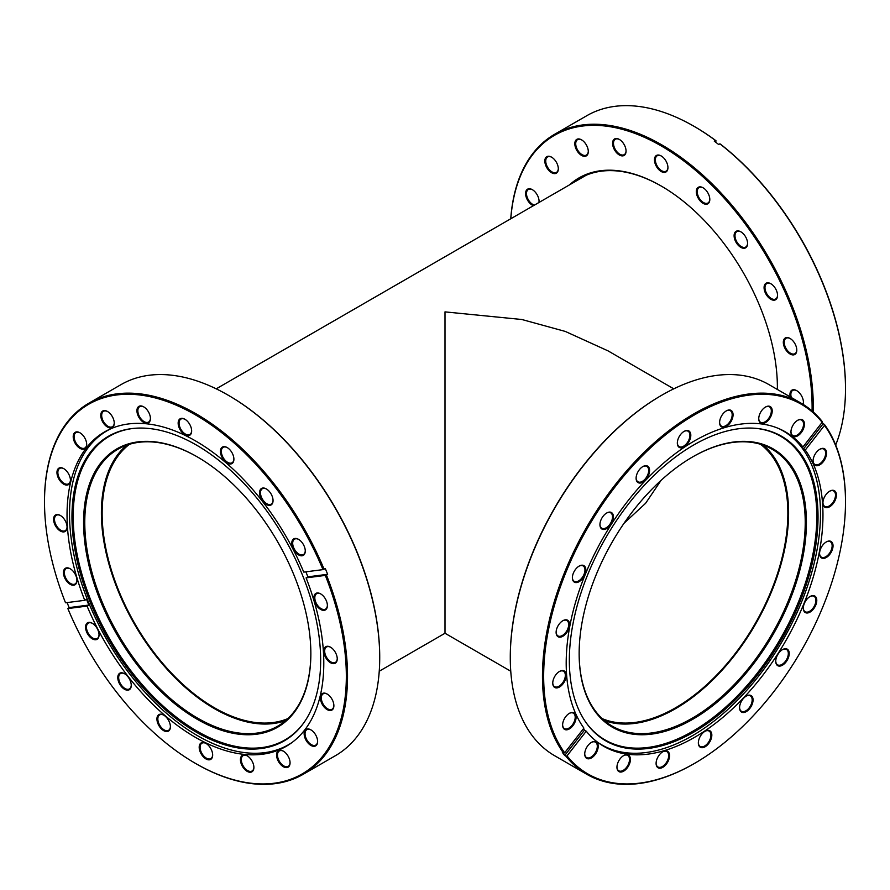 <?xml version="1.0" encoding="UTF-8"?>
<svg xmlns="http://www.w3.org/2000/svg" width="890" height="890" viewBox="0 0 890 890"><rect width="100%" height="100%" fill="white"/><g stroke="black" fill="none" stroke-linecap="round" stroke-linejoin="round"><path stroke-width="1.33" d="M624.024 523.287L645.595 503.306L661.059 480.378M602.152 718.608A158.798 91.681 120 0 0 675.566 707.784A158.798 91.681 120 0 0 777.682 573.104A158.798 91.681 120 0 0 760.527 444.288M129.473 444.288A158.798 91.681 -120 0 0 112.318 573.104A158.798 91.681 -120 0 0 214.434 707.784A158.798 91.681 -120 0 0 287.848 718.608M673.786 388.83L608.037 350.871L565.284 331.425L521.851 319.499L445 311.878L445 578.122C445 674.831 445 622.41 445 578.122M569.478 184.875A164.305 94.863 60 0 1 661.192 186.021L661.192 186.021A164.305 94.863 60 0 1 777.382 387.261A164.305 94.863 60 0 1 777.359 389.464M661.493 186.199A163.46 94.373 -120 0 0 580.069 178.278A163.46 94.373 -120 0 0 574.395 182.038M812.081 410.957A213.433 123.221 -120 0 0 661.192 145.916A213.433 123.221 -120 0 0 510.804 218.751M510.749 218.784A214.279 123.71 60 0 1 554.659 134.268A214.279 123.71 60 0 1 661.793 144.881A214.279 123.71 60 0 1 813.26 411.992M790.231 396.896A9.523 5.496 60 0 1 796.695 390.632L796.695 390.632A9.523 5.496 60 0 1 803.425 402.302A9.523 5.496 60 0 1 803.136 404.394M796.917 390.766A8.889 5.14 -120 0 0 792.69 390.443A8.889 5.14 -120 0 0 791.31 397.519M790.064 354.009A9.523 5.496 60 0 1 783.322 342.339A9.523 5.496 60 0 1 790.064 338.456L790.064 338.456A9.523 5.496 60 0 1 796.795 350.126A9.523 5.496 60 0 1 790.064 354.009M790.287 338.589A8.889 5.14 -120 0 0 786.059 338.267A8.889 5.14 -120 0 0 784.702 345.398A8.889 5.14 -120 0 0 790.509 353.23A8.889 5.14 -120 0 0 794.959 353.675A8.889 5.14 -120 0 0 796.795 349.859M770.818 299.285A9.523 5.496 60 0 1 764.076 287.615A9.523 5.496 60 0 1 770.818 283.721L770.818 283.721A9.523 5.496 60 0 1 777.548 295.391A9.523 5.496 60 0 1 770.818 299.285M771.04 283.865A8.889 5.14 -120 0 0 766.813 283.543A8.889 5.14 -120 0 0 765.456 290.674A8.889 5.14 -120 0 0 771.263 298.506A8.889 5.14 -120 0 0 775.713 298.951A8.889 5.14 -120 0 0 777.548 295.124M740.836 247.364A9.523 5.496 60 0 1 734.105 235.694A9.523 5.496 60 0 1 740.836 231.801L740.836 231.801A9.523 5.496 60 0 1 747.578 243.471A9.523 5.496 60 0 1 740.836 247.364M741.07 231.945A8.889 5.14 -120 0 0 736.842 231.623A8.889 5.14 -120 0 0 735.474 238.754A8.889 5.14 -120 0 0 741.292 246.586A8.889 5.14 -120 0 0 745.731 247.031A8.889 5.14 -120 0 0 747.567 243.204M703.067 203.332A9.523 5.496 60 0 1 696.325 191.662A9.523 5.496 60 0 1 703.067 187.779L703.067 187.779A9.523 5.496 60 0 1 709.808 199.449A9.523 5.496 60 0 1 703.067 203.332M703.289 187.912A8.889 5.14 -120 0 0 699.073 187.59A8.889 5.14 -120 0 0 697.704 194.721A8.889 5.14 -120 0 0 703.512 202.553A8.889 5.14 -120 0 0 707.962 202.998A8.889 5.14 -120 0 0 709.797 199.182M661.192 171.503A9.523 5.496 60 0 1 654.462 159.833A9.523 5.496 60 0 1 661.192 155.939L661.192 155.939A9.523 5.496 60 0 1 667.934 167.609A9.523 5.496 60 0 1 661.192 171.503M661.426 156.084A8.889 5.14 -120 0 0 657.198 155.761A8.889 5.14 -120 0 0 655.83 162.892A8.889 5.14 -120 0 0 661.648 170.724A8.889 5.14 -120 0 0 666.087 171.169A8.889 5.14 -120 0 0 667.934 167.342M619.329 154.982A9.523 5.496 60 0 1 612.587 143.312A9.523 5.496 60 0 1 619.329 139.43L619.329 139.43A9.523 5.496 60 0 1 626.059 151.1A9.523 5.496 60 0 1 619.329 154.982M619.551 139.563A8.889 5.14 -120 0 0 615.324 139.24A8.889 5.14 -120 0 0 613.966 146.372A8.889 5.14 -120 0 0 619.774 154.204A8.889 5.14 -120 0 0 624.224 154.649A8.889 5.14 -120 0 0 626.059 150.833M581.548 155.405A9.523 5.496 60 0 1 574.818 143.735A9.523 5.496 60 0 1 581.548 139.841L581.548 139.841A9.523 5.496 60 0 1 588.29 151.511A9.523 5.496 60 0 1 581.548 155.405M581.782 139.975A8.889 5.14 -120 0 0 577.554 139.663A8.889 5.14 -120 0 0 576.197 146.783A8.889 5.14 -120 0 0 582.004 154.626A8.889 5.14 -120 0 0 586.443 155.06A8.889 5.14 -120 0 0 588.29 151.244M551.577 172.705A9.523 5.496 60 0 1 544.836 161.034A9.523 5.496 60 0 1 551.577 157.152L551.577 157.152A9.523 5.496 60 0 1 558.319 168.822A9.523 5.496 60 0 1 551.577 172.705M551.8 157.285A8.889 5.14 -120 0 0 547.584 156.974A8.889 5.14 -120 0 0 546.215 164.094A8.889 5.14 -120 0 0 552.023 171.926A8.889 5.14 -120 0 0 556.472 172.371A8.889 5.14 -120 0 0 558.308 168.555M533.377 205.724A9.523 5.496 60 0 1 532.331 205.212A9.523 5.496 60 0 1 525.59 193.542A9.523 5.496 60 0 1 532.331 189.659L532.331 189.659A9.523 5.496 60 0 1 539.073 201.318A9.523 5.496 60 0 1 538.984 202.475M532.554 189.792A8.889 5.14 -120 0 0 528.337 189.47A8.889 5.14 -120 0 0 526.969 196.601A8.889 5.14 -120 0 0 532.776 204.433A8.889 5.14 -120 0 0 534.401 205.123M835.688 445A214.279 123.71 -120 0 0 845.5 388.73A214.279 123.71 -120 0 0 719.899 143.835L718.708 144.525A214.279 123.71 -120 0 0 714.269 141.154L715.46 140.464A214.279 123.71 -120 0 0 693.989 126.291L693.989 126.291A214.279 123.71 -120 0 0 586.844 115.678L554.659 134.268M719.899 143.835L720.41 144.124A213.433 123.221 60 0 1 845.5 388.04A213.433 123.221 60 0 1 845.5 388.385M694.289 126.469A213.433 123.221 60 0 1 694.589 126.636A213.433 123.221 60 0 1 715.972 140.742L715.46 140.464M715.749 142.255L715.972 140.742M538.851 202.553A8.889 5.14 -120 0 0 539.062 201.062M802.958 404.271A8.889 5.14 -120 0 0 803.425 402.035M777.348 389.453A163.46 94.373 -120 0 0 777.382 386.916M228.508 395.382A213.433 123.221 60 0 1 228.808 395.56A213.433 123.221 60 0 1 368.282 583.807A213.433 123.221 60 0 1 379.719 656.953A213.433 123.221 60 0 1 379.719 657.298M303.156 774.322L335.341 755.732A214.279 123.71 -120 0 0 379.719 657.643A214.279 123.71 -120 0 0 368.238 584.207A214.279 123.71 -120 0 0 228.207 395.205A214.279 123.71 -120 0 0 121.073 384.591L88.878 403.181A214.279 123.71 60 0 1 324.094 569.211L325.284 568.521A214.279 123.71 60 0 1 327.631 574.295L326.43 574.985A214.279 123.71 60 0 1 336.053 602.786A214.279 123.71 60 0 1 303.156 774.322A214.279 123.71 60 0 1 196.011 763.709A214.279 123.71 60 0 1 195.711 763.531M324.283 654.328A9.523 5.496 60 0 1 330.502 647.175A9.523 5.496 60 0 1 336.732 655.574A9.523 5.496 60 0 1 337.243 658.845A9.523 5.496 60 0 1 331.814 663.339A9.523 5.496 60 0 1 324.283 654.328M330.735 647.308A8.889 5.14 -120 0 0 326.508 646.997A8.889 5.14 -120 0 0 325.139 654.106A8.889 5.14 -120 0 0 335.397 662.394A8.889 5.14 -120 0 0 337.243 658.578M320.912 701.187A9.523 5.496 60 0 1 327.142 694.022A9.523 5.496 60 0 1 333.372 702.433A9.523 5.496 60 0 1 333.884 705.692A9.523 5.496 60 0 1 328.454 710.198A9.523 5.496 60 0 1 320.912 701.187M327.375 694.167A8.889 5.14 -120 0 0 323.148 693.844A8.889 5.14 -120 0 0 321.78 700.964A8.889 5.14 -120 0 0 332.037 709.252A8.889 5.14 -120 0 0 333.872 705.436M277.09 758.291A9.523 5.496 60 0 1 283.32 751.127A9.523 5.496 60 0 1 289.55 759.537A9.523 5.496 60 0 1 290.062 762.797A9.523 5.496 60 0 1 284.633 767.302A9.523 5.496 60 0 1 277.09 758.291M283.554 751.271A8.889 5.14 -120 0 0 279.327 750.949A8.889 5.14 -120 0 0 277.958 758.069A8.889 5.14 -120 0 0 288.215 766.357A8.889 5.14 -120 0 0 290.051 762.53M304.658 737.009A9.523 5.496 60 0 1 310.888 729.845A9.523 5.496 60 0 1 317.107 738.255A9.523 5.496 60 0 1 317.619 741.515A9.523 5.496 60 0 1 312.19 746.02A9.523 5.496 60 0 1 304.658 737.009M311.111 729.989A8.889 5.14 -120 0 0 306.883 729.667A8.889 5.14 -120 0 0 305.526 736.787A8.889 5.14 -120 0 0 315.783 745.075A8.889 5.14 -120 0 0 317.619 741.248M240.934 762.941A9.523 5.496 60 0 1 247.153 755.788A9.523 5.496 60 0 1 253.383 764.198A9.523 5.496 60 0 1 253.895 767.458A9.523 5.496 60 0 1 248.466 771.953A9.523 5.496 60 0 1 240.934 762.941M247.387 755.922A8.889 5.14 -120 0 0 243.159 755.61A8.889 5.14 -120 0 0 241.791 762.73A8.889 5.14 -120 0 0 252.048 771.007A8.889 5.14 -120 0 0 253.895 767.191M199.705 750.526A9.523 5.496 60 0 1 205.924 743.373A9.523 5.496 60 0 1 212.154 751.772A9.523 5.496 60 0 1 212.666 755.043A9.523 5.496 60 0 1 207.237 759.537A9.523 5.496 60 0 1 199.705 750.526M206.157 743.506A8.889 5.14 -120 0 0 201.93 743.183A8.889 5.14 -120 0 0 200.561 750.303A8.889 5.14 -120 0 0 210.819 758.591A8.889 5.14 -120 0 0 212.654 754.776M157.441 722.246A9.523 5.496 60 0 1 163.671 715.093A9.523 5.496 60 0 1 169.89 723.492A9.523 5.496 60 0 1 170.402 726.752A9.523 5.496 60 0 1 164.984 731.257A9.523 5.496 60 0 1 157.441 722.246M163.893 715.226A8.889 5.14 -120 0 0 159.666 714.904A8.889 5.14 -120 0 0 158.309 722.024A8.889 5.14 -120 0 0 168.566 730.312A8.889 5.14 -120 0 0 170.402 726.496M118.292 680.861A9.523 5.496 60 0 1 124.522 673.708A9.523 5.496 60 0 1 130.741 682.118A9.523 5.496 60 0 1 131.253 685.378A9.523 5.496 60 0 1 125.824 689.872A9.523 5.496 60 0 1 118.292 680.861M124.745 673.841A8.889 5.14 -120 0 0 120.517 673.53A8.889 5.14 -120 0 0 119.149 680.65A8.889 5.14 -120 0 0 129.417 688.927A8.889 5.14 -120 0 0 131.253 685.111M86.074 630.443A9.523 5.496 60 0 1 92.304 623.289A9.523 5.496 60 0 1 98.534 631.689A9.523 5.496 60 0 1 99.046 634.959A9.523 5.496 60 0 1 93.617 639.454A9.523 5.496 60 0 1 86.074 630.443M92.538 623.423A8.889 5.14 -120 0 0 88.31 623.111A8.889 5.14 -120 0 0 86.942 630.231A8.889 5.14 -120 0 0 97.199 638.508A8.889 5.14 -120 0 0 99.035 634.692M63.958 575.919A9.523 5.496 60 0 1 70.188 568.755A9.523 5.496 60 0 1 76.418 577.165A9.523 5.496 60 0 1 76.929 580.425A9.523 5.496 60 0 1 71.5 584.93A9.523 5.496 60 0 1 63.958 575.919M70.421 568.899A8.889 5.14 -120 0 0 66.194 568.577A8.889 5.14 -120 0 0 64.825 575.697A8.889 5.14 -120 0 0 75.083 583.985A8.889 5.14 -120 0 0 76.918 580.158M54.101 522.608A9.523 5.496 60 0 1 60.331 515.455A9.523 5.496 60 0 1 66.561 523.865A9.523 5.496 60 0 1 67.062 527.125A9.523 5.496 60 0 1 61.644 531.63A9.523 5.496 60 0 1 54.101 522.608M60.553 515.599A8.889 5.14 -120 0 0 56.337 515.277A8.889 5.14 -120 0 0 54.969 522.397A8.889 5.14 -120 0 0 65.226 530.685A8.889 5.14 -120 0 0 67.062 526.858M57.472 475.761A9.523 5.496 60 0 1 63.691 468.607A9.523 5.496 60 0 1 69.921 477.007A9.523 5.496 60 0 1 70.432 480.277A9.523 5.496 60 0 1 65.003 484.772A9.523 5.496 60 0 1 57.472 475.761M63.924 468.741A8.889 5.14 -120 0 0 59.697 468.418A8.889 5.14 -120 0 0 58.328 475.538A8.889 5.14 -120 0 0 68.586 483.826A8.889 5.14 -120 0 0 70.432 480.01M73.725 439.938A9.523 5.496 60 0 1 79.955 432.785A9.523 5.496 60 0 1 86.174 441.184A9.523 5.496 60 0 1 86.686 444.455A9.523 5.496 60 0 1 81.268 448.949A9.523 5.496 60 0 1 73.725 439.938M80.178 432.918A8.889 5.14 -120 0 0 75.95 432.607A8.889 5.14 -120 0 0 74.593 439.716A8.889 5.14 -120 0 0 84.85 448.004A8.889 5.14 -120 0 0 86.686 444.188M101.282 418.656A9.523 5.496 60 0 1 107.512 411.503A9.523 5.496 60 0 1 113.742 419.902A9.523 5.496 60 0 1 114.254 423.173A9.523 5.496 60 0 1 108.825 427.667A9.523 5.496 60 0 1 101.282 418.656M107.746 411.636A8.889 5.14 -120 0 0 103.518 411.325A8.889 5.14 -120 0 0 102.15 418.434A8.889 5.14 -120 0 0 112.407 426.722A8.889 5.14 -120 0 0 114.243 422.906M137.449 413.995A9.523 5.496 60 0 1 143.679 406.841A9.523 5.496 60 0 1 149.909 415.241A9.523 5.496 60 0 1 150.421 418.511A9.523 5.496 60 0 1 144.992 423.006A9.523 5.496 60 0 1 137.449 413.995M143.902 406.975A8.889 5.14 -120 0 0 139.686 406.663A8.889 5.14 -120 0 0 138.317 413.783A8.889 5.14 -120 0 0 148.574 422.06A8.889 5.14 -120 0 0 150.41 418.244M178.679 426.421A9.523 5.496 60 0 1 184.909 419.257A9.523 5.496 60 0 1 191.139 427.667A9.523 5.496 60 0 1 191.65 430.927A9.523 5.496 60 0 1 186.221 435.433A9.523 5.496 60 0 1 178.679 426.421M185.142 419.401A8.889 5.14 -120 0 0 180.915 419.079A8.889 5.14 -120 0 0 179.546 426.199A8.889 5.14 -120 0 0 189.804 434.487A8.889 5.14 -120 0 0 191.639 430.66M220.942 454.701A9.523 5.496 60 0 1 227.172 447.548A9.523 5.496 60 0 1 233.391 455.947A9.523 5.496 60 0 1 233.903 459.218A9.523 5.496 60 0 1 228.474 463.712A9.523 5.496 60 0 1 220.942 454.701M227.395 447.681A8.889 5.14 -120 0 0 223.167 447.359A8.889 5.14 -120 0 0 221.81 454.478A8.889 5.14 -120 0 0 232.067 462.767A8.889 5.14 -120 0 0 233.903 458.951M260.091 496.075A9.523 5.496 60 0 1 266.321 488.922A9.523 5.496 60 0 1 272.54 497.321A9.523 5.496 60 0 1 273.052 500.592A9.523 5.496 60 0 1 267.634 505.086A9.523 5.496 60 0 1 260.091 496.075M266.544 489.055A8.889 5.14 -120 0 0 262.316 488.744A8.889 5.14 -120 0 0 260.959 495.864A8.889 5.14 -120 0 0 271.216 504.141A8.889 5.14 -120 0 0 273.052 500.325M292.298 546.493A9.523 5.496 60 0 1 298.528 539.34A9.523 5.496 60 0 1 304.758 547.75A9.523 5.496 60 0 1 305.27 551.01A9.523 5.496 60 0 1 299.841 555.505A9.523 5.496 60 0 1 292.298 546.493M298.762 539.474A8.889 5.14 -120 0 0 294.534 539.162A8.889 5.14 -120 0 0 293.166 546.282A8.889 5.14 -120 0 0 303.423 554.559A8.889 5.14 -120 0 0 305.259 550.743M314.415 601.028A9.523 5.496 60 0 1 320.645 593.875A9.523 5.496 60 0 1 326.875 602.274A9.523 5.496 60 0 1 327.386 605.545A9.523 5.496 60 0 1 321.957 610.039A9.523 5.496 60 0 1 314.415 601.028M320.878 594.008A8.889 5.14 -120 0 0 316.651 593.697A8.889 5.14 -120 0 0 315.282 600.806A8.889 5.14 -120 0 0 325.54 609.094A8.889 5.14 -120 0 0 327.375 605.278M67.095 602.586A214.279 123.71 60 0 0 69.142 607.592L67.851 608.571L87.075 606.09A181.56 104.831 60 0 0 286.202 746.332A181.56 104.831 60 0 0 314.07 600.995A181.56 104.831 60 0 0 306.093 577.877L307.896 576.842A181.56 104.831 -120 0 0 305.871 571.825M76.763 577.198A181.56 104.831 60 0 1 104.642 431.861A181.56 104.831 60 0 1 303.757 572.103L322.981 569.622A213.433 123.221 -120 0 0 153.436 397.474A213.433 123.221 -120 0 0 44.5 501.96A213.433 123.221 -120 0 0 65.515 602.786L84.739 600.316A181.56 104.831 60 0 1 76.763 577.198M67.851 608.571A213.433 123.221 -120 0 0 195.411 763.364A213.433 123.221 -120 0 0 334.896 603.086A213.433 123.221 -120 0 0 325.328 575.396L326.43 574.985M306.093 577.877L325.328 575.396M44.5 501.615A214.279 123.71 60 0 1 44.5 501.27A214.279 123.71 60 0 1 88.878 403.181M84.739 600.316L86.53 599.281A181.56 104.831 -120 0 0 88.878 605.055L87.075 606.09M324.094 569.211L322.981 569.622M307.896 576.842L327.631 574.295M69.142 607.592L88.878 605.055M292.343 742.271A181.293 104.675 60 0 1 288.371 744.774A181.293 104.675 60 0 1 79.232 575.886A181.293 104.675 60 0 1 107.067 430.76A181.293 104.675 60 0 1 111.228 428.568M243.793 748.69A175.842 101.527 60 0 1 81.391 577.054A175.842 101.527 60 0 1 133.978 428.357A175.842 101.527 60 0 1 148.83 428.468A175.842 101.527 60 0 1 311.233 600.105A175.842 101.527 60 0 1 303.902 722.669A175.842 101.527 60 0 1 243.793 748.69M134.512 428.312A175.386 101.26 -120 0 0 86.141 587.623A175.386 101.26 -120 0 0 244.572 747.745A175.386 101.26 -120 0 0 304.213 722.235M310.855 653.316A159.855 92.293 60 0 1 277.747 726.151A159.855 92.293 60 0 1 93.339 577.232A159.855 92.293 60 0 1 117.88 449.272A159.855 92.293 60 0 1 197.513 457.015M126.625 445.223A159.855 92.293 -120 0 0 109.96 567.642A159.855 92.293 -120 0 0 285.623 720.611M302.244 598.592A160.712 92.783 -120 0 0 197.213 456.837A160.712 92.783 -120 0 0 92.193 577.532A160.712 92.783 -120 0 0 219.329 729.533A160.712 92.783 -120 0 0 310.855 653.66A160.712 92.783 -120 0 0 302.244 598.592M801.122 403.181L768.927 384.591A214.279 123.71 120 0 0 661.793 395.205A214.279 123.71 120 0 0 510.282 657.643A214.279 123.71 120 0 0 521.763 717.818A214.279 123.71 120 0 0 554.659 755.732L586.844 774.322A214.279 123.71 -60 0 1 565.907 756.177L564.716 755.488A214.279 123.71 -60 0 1 562.369 752.417L563.57 753.107A214.279 123.71 -60 0 1 553.947 736.408A214.279 123.71 -60 0 1 609.861 491.803A214.279 123.71 -60 0 1 801.122 403.181A214.279 123.71 -60 0 1 822.06 421.326L822.149 422.327A213.433 123.221 120 0 0 615.847 485.884A213.433 123.221 120 0 0 564.672 752.795L563.57 753.107M823.439 505.531A9.523 5.496 -60 0 1 822.939 502.861A9.523 5.496 -60 0 1 829.669 491.191A9.523 5.496 -60 0 1 835.899 492.404A9.523 5.496 -60 0 1 832.239 504.675A9.523 5.496 -60 0 1 823.439 505.531M822.939 502.594A8.889 5.14 120 0 0 823.406 504.841A8.889 5.14 120 0 0 824.774 506.41A8.889 5.14 120 0 0 832.717 502.728A8.889 5.14 120 0 0 835.031 492.582A8.889 5.14 120 0 0 833.663 491.002A8.889 5.14 120 0 0 829.447 491.325M820.079 556.272A9.523 5.496 -60 0 1 819.568 553.602A9.523 5.496 -60 0 1 826.309 541.932A9.523 5.496 -60 0 1 832.528 543.145A9.523 5.496 -60 0 1 828.879 555.416A9.523 5.496 -60 0 1 820.079 556.272M819.568 553.335A8.889 5.14 120 0 0 820.046 555.571A8.889 5.14 120 0 0 821.414 557.151A8.889 5.14 120 0 0 829.347 553.469A8.889 5.14 120 0 0 831.672 543.323A8.889 5.14 120 0 0 830.303 541.743A8.889 5.14 120 0 0 826.076 542.066M776.258 663.973A9.523 5.496 -60 0 1 775.746 661.292A9.523 5.496 -60 0 1 782.488 649.633A9.523 5.496 -60 0 1 788.718 650.846A9.523 5.496 -60 0 1 785.058 663.117A9.523 5.496 -60 0 1 776.258 663.973M775.757 661.036A8.889 5.14 120 0 0 776.225 663.273A8.889 5.14 120 0 0 777.593 664.852A8.889 5.14 120 0 0 785.525 661.17A8.889 5.14 120 0 0 787.85 651.024A8.889 5.14 120 0 0 786.482 649.444A8.889 5.14 120 0 0 782.254 649.767M803.826 610.863A9.523 5.496 -60 0 1 803.314 608.193A9.523 5.496 -60 0 1 810.045 596.523A9.523 5.496 -60 0 1 816.275 597.735A9.523 5.496 -60 0 1 812.626 610.006A9.523 5.496 -60 0 1 803.826 610.863M803.314 607.926A8.889 5.14 120 0 0 803.792 610.173A8.889 5.14 120 0 0 805.15 611.741A8.889 5.14 120 0 0 813.093 608.07A8.889 5.14 120 0 0 815.407 597.913A8.889 5.14 120 0 0 814.05 596.345A8.889 5.14 120 0 0 809.822 596.656M740.091 710.387A9.523 5.496 -60 0 1 739.579 707.717A9.523 5.496 -60 0 1 746.321 696.047A9.523 5.496 -60 0 1 752.551 697.259A9.523 5.496 -60 0 1 748.89 709.53A9.523 5.496 -60 0 1 740.091 710.387M739.59 707.45A8.889 5.14 120 0 0 740.057 709.697A8.889 5.14 120 0 0 741.426 711.266A8.889 5.14 120 0 0 749.369 707.595A8.889 5.14 120 0 0 751.683 697.437A8.889 5.14 120 0 0 750.315 695.869A8.889 5.14 120 0 0 746.098 696.18M698.861 745.575A9.523 5.496 -60 0 1 698.35 742.905A9.523 5.496 -60 0 1 705.091 731.235A9.523 5.496 -60 0 1 711.321 732.448A9.523 5.496 -60 0 1 707.661 744.719A9.523 5.496 -60 0 1 698.861 745.575M698.361 742.638A8.889 5.14 120 0 0 698.828 744.885A8.889 5.14 120 0 0 700.196 746.454A8.889 5.14 120 0 0 708.129 742.783A8.889 5.14 120 0 0 710.454 732.626A8.889 5.14 120 0 0 709.085 731.057A8.889 5.14 120 0 0 704.858 731.369M656.609 766.09A9.523 5.496 -60 0 1 656.097 763.42A9.523 5.496 -60 0 1 662.827 751.75A9.523 5.496 -60 0 1 669.058 752.962A9.523 5.496 -60 0 1 665.409 765.233A9.523 5.496 -60 0 1 656.609 766.09M656.097 763.153A8.889 5.14 120 0 0 656.575 765.4A8.889 5.14 120 0 0 657.933 766.969A8.889 5.14 120 0 0 665.876 763.297A8.889 5.14 120 0 0 668.19 753.14A8.889 5.14 120 0 0 666.832 751.572A8.889 5.14 120 0 0 662.605 751.883M617.46 769.928A9.523 5.496 -60 0 1 616.948 767.247A9.523 5.496 -60 0 1 623.679 755.577A9.523 5.496 -60 0 1 629.909 756.789A9.523 5.496 -60 0 1 626.26 769.06A9.523 5.496 -60 0 1 617.46 769.928M616.948 766.98A8.889 5.14 120 0 0 617.426 769.227A8.889 5.14 120 0 0 618.784 770.796A8.889 5.14 120 0 0 626.727 767.124A8.889 5.14 120 0 0 629.041 756.967A8.889 5.14 120 0 0 627.684 755.399A8.889 5.14 120 0 0 623.456 755.71M585.242 756.7A9.523 5.496 -60 0 1 584.73 754.019A9.523 5.496 -60 0 1 591.472 742.349A9.523 5.496 -60 0 1 597.702 743.562A9.523 5.496 -60 0 1 594.042 755.832A9.523 5.496 -60 0 1 585.242 756.7M584.741 753.752A8.889 5.14 120 0 0 585.208 755.999A8.889 5.14 120 0 0 586.577 757.568A8.889 5.14 120 0 0 594.509 753.897A8.889 5.14 120 0 0 596.834 743.74A8.889 5.14 120 0 0 595.466 742.171A8.889 5.14 120 0 0 591.238 742.482M563.125 727.709A9.523 5.496 -60 0 1 562.614 725.027A9.523 5.496 -60 0 1 569.355 713.357A9.523 5.496 -60 0 1 575.585 714.57A9.523 5.496 -60 0 1 571.925 726.841A9.523 5.496 -60 0 1 563.125 727.709M562.625 724.76A8.889 5.14 120 0 0 563.092 727.008A8.889 5.14 120 0 0 564.46 728.576A8.889 5.14 120 0 0 572.392 724.905A8.889 5.14 120 0 0 574.718 714.748A8.889 5.14 120 0 0 573.349 713.179A8.889 5.14 120 0 0 569.122 713.491M553.269 685.79A9.523 5.496 -60 0 1 552.757 683.108A9.523 5.496 -60 0 1 559.499 671.438A9.523 5.496 -60 0 1 565.717 672.662A9.523 5.496 -60 0 1 562.068 684.933A9.523 5.496 -60 0 1 553.269 685.79M552.757 682.841A8.889 5.14 120 0 0 553.235 685.089A8.889 5.14 120 0 0 554.604 686.668A8.889 5.14 120 0 0 562.536 682.986A8.889 5.14 120 0 0 564.861 672.84A8.889 5.14 120 0 0 563.492 671.26A8.889 5.14 120 0 0 559.265 671.583M556.628 635.048A9.523 5.496 -60 0 1 556.116 632.378A9.523 5.496 -60 0 1 562.858 620.708A9.523 5.496 -60 0 1 569.088 621.921A9.523 5.496 -60 0 1 565.428 634.192A9.523 5.496 -60 0 1 556.628 635.048M556.128 632.111A8.889 5.14 120 0 0 556.595 634.348A8.889 5.14 120 0 0 557.963 635.927A8.889 5.14 120 0 0 565.895 632.245A8.889 5.14 120 0 0 568.221 622.099A8.889 5.14 120 0 0 566.852 620.519A8.889 5.14 120 0 0 562.625 620.842M572.893 580.458A9.523 5.496 -60 0 1 572.381 577.777A9.523 5.496 -60 0 1 579.112 566.107A9.523 5.496 -60 0 1 585.342 567.319A9.523 5.496 -60 0 1 581.693 579.59A9.523 5.496 -60 0 1 572.893 580.458M572.381 577.51A8.889 5.14 120 0 0 572.86 579.757A8.889 5.14 120 0 0 574.217 581.326A8.889 5.14 120 0 0 582.16 577.654A8.889 5.14 120 0 0 584.474 567.497A8.889 5.14 120 0 0 583.117 565.929A8.889 5.14 120 0 0 578.889 566.24M600.45 527.347A9.523 5.496 -60 0 1 599.938 524.677A9.523 5.496 -60 0 1 606.68 513.007A9.523 5.496 -60 0 1 612.91 514.22A9.523 5.496 -60 0 1 609.25 526.491A9.523 5.496 -60 0 1 600.45 527.347M599.949 524.41A8.889 5.14 120 0 0 600.416 526.646A8.889 5.14 120 0 0 601.785 528.226A8.889 5.14 120 0 0 609.717 524.544A8.889 5.14 120 0 0 612.042 514.398A8.889 5.14 120 0 0 610.673 512.818A8.889 5.14 120 0 0 606.446 513.141M636.617 480.934A9.523 5.496 -60 0 1 636.105 478.253A9.523 5.496 -60 0 1 642.847 466.582A9.523 5.496 -60 0 1 649.066 467.795A9.523 5.496 -60 0 1 645.417 480.066A9.523 5.496 -60 0 1 636.617 480.934M636.105 477.986A8.889 5.14 120 0 0 636.584 480.233A8.889 5.14 120 0 0 637.952 481.801A8.889 5.14 120 0 0 645.884 478.13A8.889 5.14 120 0 0 648.209 467.973A8.889 5.14 120 0 0 646.841 466.405A8.889 5.14 120 0 0 642.613 466.716M677.846 445.745A9.523 5.496 -60 0 1 677.335 443.064A9.523 5.496 -60 0 1 684.076 431.394A9.523 5.496 -60 0 1 690.295 432.607A9.523 5.496 -60 0 1 686.646 444.878A9.523 5.496 -60 0 1 677.846 445.745M677.346 442.797A8.889 5.14 120 0 0 677.813 445.045A8.889 5.14 120 0 0 679.181 446.613A8.889 5.14 120 0 0 687.113 442.942A8.889 5.14 120 0 0 689.439 432.785A8.889 5.14 120 0 0 688.07 431.216A8.889 5.14 120 0 0 683.843 431.528M720.11 425.231A9.523 5.496 -60 0 1 719.598 422.55A9.523 5.496 -60 0 1 726.329 410.88A9.523 5.496 -60 0 1 732.559 412.092A9.523 5.496 -60 0 1 728.91 424.363A9.523 5.496 -60 0 1 720.11 425.231M719.598 422.283A8.889 5.14 120 0 0 720.077 424.53A8.889 5.14 120 0 0 721.434 426.11A8.889 5.14 120 0 0 729.377 422.427A8.889 5.14 120 0 0 731.691 412.27A8.889 5.14 120 0 0 730.334 410.702A8.889 5.14 120 0 0 726.106 411.024M759.259 421.393A9.523 5.496 -60 0 1 758.747 418.723A9.523 5.496 -60 0 1 765.478 407.053A9.523 5.496 -60 0 1 771.708 408.265A9.523 5.496 -60 0 1 768.059 420.536A9.523 5.496 -60 0 1 759.259 421.393M758.747 418.456A8.889 5.14 120 0 0 759.226 420.703A8.889 5.14 120 0 0 760.583 422.272A8.889 5.14 120 0 0 768.526 418.6A8.889 5.14 120 0 0 770.851 408.443A8.889 5.14 120 0 0 769.483 406.875A8.889 5.14 120 0 0 765.255 407.186M791.466 434.62A9.523 5.496 -60 0 1 790.954 431.95A9.523 5.496 -60 0 1 797.696 420.28A9.523 5.496 -60 0 1 803.926 421.493A9.523 5.496 -60 0 1 800.266 433.764A9.523 5.496 -60 0 1 791.466 434.62M790.965 431.683A8.889 5.14 120 0 0 791.433 433.931A8.889 5.14 120 0 0 792.801 435.499A8.889 5.14 120 0 0 800.733 431.828A8.889 5.14 120 0 0 803.058 421.671A8.889 5.14 120 0 0 801.69 420.102A8.889 5.14 120 0 0 797.462 420.414M813.582 463.612A9.523 5.496 -60 0 1 813.071 460.942A9.523 5.496 -60 0 1 819.812 449.272A9.523 5.496 -60 0 1 826.042 450.485A9.523 5.496 -60 0 1 822.382 462.755A9.523 5.496 -60 0 1 813.582 463.612M813.082 460.675A8.889 5.14 120 0 0 813.549 462.922A8.889 5.14 120 0 0 814.917 464.491A8.889 5.14 120 0 0 822.85 460.82A8.889 5.14 120 0 0 825.175 450.663A8.889 5.14 120 0 0 823.806 449.094A8.889 5.14 120 0 0 819.579 449.406M565.907 756.177L567.019 755.866L586.243 731.191A181.56 104.831 -60 0 0 603.798 746.332A181.56 104.831 -60 0 0 765.856 671.238A181.56 104.831 -60 0 0 813.238 463.979A181.56 104.831 -60 0 0 805.261 450.073L803.47 449.038A181.56 104.831 120 0 0 801.122 445.968L802.925 447.003A181.56 104.831 -60 0 0 785.358 431.861A181.56 104.831 -60 0 0 623.3 506.944A181.56 104.831 -60 0 0 575.93 714.214A181.56 104.831 -60 0 0 583.907 728.12L564.672 752.795M567.019 755.866A213.433 123.221 120 0 0 694.589 763.364A213.433 123.221 120 0 0 845.5 501.96A213.433 123.221 120 0 0 834.064 442.019A213.433 123.221 120 0 0 824.485 425.398L824.407 424.397A214.279 123.71 -60 0 1 834.019 441.095A214.279 123.71 -60 0 1 845.5 501.27A214.279 123.71 -60 0 1 845.5 501.615M694.289 763.531A214.279 123.71 -60 0 1 693.989 763.709A214.279 123.71 -60 0 1 586.844 774.322M805.261 450.073L824.485 425.398M510.282 657.298A213.433 123.221 -60 0 1 510.282 656.953A213.433 123.221 -60 0 1 661.192 395.56A213.433 123.221 -60 0 1 661.493 395.382M822.138 422.272A214.279 123.71 -60 0 1 823.206 423.707L824.407 424.397M822.149 422.327L802.925 447.003M583.373 728.788A181.56 104.831 120 0 0 584.452 730.156L586.243 731.191M803.47 449.038L823.206 423.707M564.716 755.488L584.452 730.156M778.772 428.568A181.293 104.675 -60 0 1 782.933 430.76A181.293 104.675 -60 0 1 810.768 462.833A181.293 104.675 -60 0 1 763.453 669.792A181.293 104.675 -60 0 1 601.629 744.774A181.293 104.675 -60 0 1 597.657 742.271M584.563 730.212A181.293 104.675 -60 0 1 583.395 728.765M741.17 693.866A175.842 101.527 -60 0 1 586.098 722.669A175.842 101.527 -60 0 1 578.767 709.753A175.842 101.527 -60 0 1 646.207 483.292A175.842 101.527 -60 0 1 756.022 428.357A175.842 101.527 -60 0 1 808.61 467.406A175.842 101.527 -60 0 1 741.17 693.866M585.787 722.235A175.386 101.26 120 0 0 740.146 693.065A175.386 101.26 120 0 0 816.508 526.524A175.386 101.26 120 0 0 755.488 428.312M692.487 457.015A159.855 92.293 -60 0 1 772.12 449.272A159.855 92.293 -60 0 1 796.661 477.552A159.855 92.293 -60 0 1 754.943 660.035A159.855 92.293 -60 0 1 612.253 726.151A159.855 92.293 -60 0 1 587.712 697.871A159.855 92.293 -60 0 1 579.145 653.316M604.377 720.611A159.855 92.293 120 0 0 743.139 643.748A159.855 92.293 120 0 0 780.04 467.962A159.855 92.293 120 0 0 763.375 445.223M797.807 477.318A160.712 92.783 120 0 0 692.787 456.837A160.712 92.783 120 0 0 579.145 653.66A160.712 92.783 120 0 0 587.756 698.795A160.712 92.783 120 0 0 736.175 684.277A160.712 92.783 120 0 0 797.807 477.318M510.749 671.216L445 633.257L379.251 671.216M216.214 388.83L586.154 175.252M845.5 388.04L845.5 388.73M694.589 126.636L693.989 126.291M379.719 656.953L379.719 657.643M195.411 763.364L196.011 763.709M44.5 501.96L44.5 501.27M228.808 395.56L228.207 395.205M290.963 743.272L288.371 744.774M109.67 429.258L107.067 430.76M845.5 501.96L845.5 501.27M694.589 763.364L693.989 763.709M510.282 656.953L510.282 657.643M661.192 395.56L661.793 395.205M599.037 743.272L601.629 744.774M780.33 429.258L782.933 430.76"/></g></svg>
